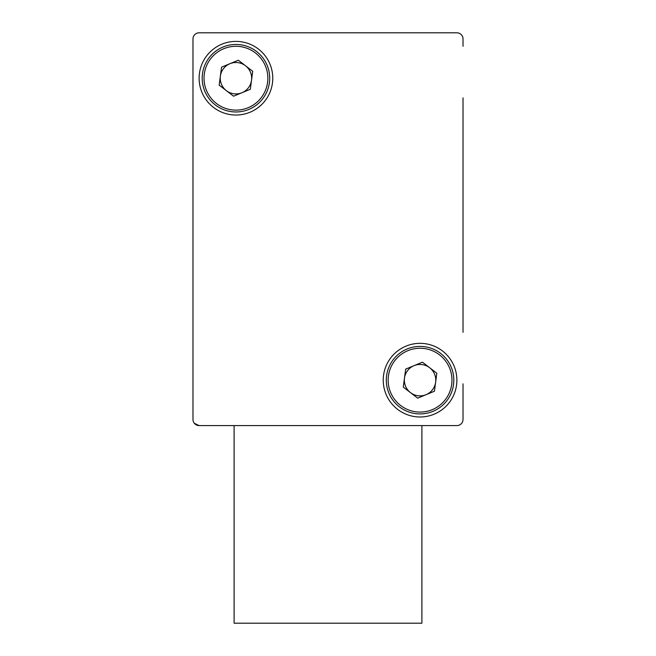 <?xml version="1.0" encoding="UTF-8"?>
<svg xmlns="http://www.w3.org/2000/svg" width="656" height="656" viewBox="0 0 656 656"><rect width="100%" height="100%" fill="white"/><g stroke="black" fill="none" stroke-linecap="round" stroke-linejoin="round"><path stroke-width="0.98" d="M421.898 425.58L421.898 623.2L234.102 623.2L234.102 425.58M202.187 32.8L199.121 32.8A6.134 6.134 0 0 0 192.979 38.934L192.979 46.305M192.979 97.851L192.979 332.297M192.979 383.85L192.979 419.446A6.134 6.134 0 0 0 199.121 425.58L456.879 425.58A6.134 6.134 0 0 0 463.021 419.446L463.021 383.85M388.008 425.58L267.992 425.58M463.021 332.297L463.021 97.851M463.021 46.305L463.021 38.934A6.134 6.134 0 0 0 456.879 32.8L453.813 32.8M255.717 32.8L242.695 32.8M226.369 90.667A15.711 15.711 0 0 0 251.519 80.278A15.711 15.711 0 0 0 229.944 63.698A15.711 15.711 0 0 0 226.369 90.667M223.056 47.019A33.751 33.751 0 0 1 267.14 65.329A33.751 33.751 0 0 1 248.829 109.413A33.751 33.751 0 0 1 204.746 91.102A33.751 33.751 0 0 1 223.056 47.019A33.751 33.751 0 0 0 204.746 91.102A33.751 33.751 0 0 0 248.829 109.413M252.708 71.291L250.321 89.273L233.561 96.202L219.178 85.141L221.556 67.158L238.325 60.229L252.708 71.291M410.484 392.624A15.711 15.711 0 0 0 435.633 382.235A15.711 15.711 0 0 0 414.059 365.646A15.711 15.711 0 0 0 410.484 392.624M407.171 348.967A33.751 33.751 0 0 1 451.254 367.278A33.751 33.751 0 0 1 432.944 411.361A33.751 33.751 0 0 1 388.86 393.059A33.751 33.751 0 0 1 407.171 348.967A33.751 33.751 0 0 0 388.86 393.059A33.751 33.751 0 0 0 432.944 411.361M436.822 373.239L434.444 391.222L417.675 398.151L403.292 387.097L405.679 369.107L422.439 362.186L436.822 373.239M235.939 41.394A36.826 36.826 0 0 0 199.121 78.212A36.826 36.826 0 0 0 235.939 115.038A36.826 36.826 0 0 0 272.765 78.212A36.826 36.826 0 0 0 235.939 41.394M420.061 343.342A36.826 36.826 0 0 0 383.235 380.168A36.826 36.826 0 0 0 420.061 416.986A36.826 36.826 0 0 0 456.879 380.168A36.826 36.826 0 0 0 420.061 343.342M456.879 32.8L199.121 32.8L456.879 32.8M192.979 38.934L192.979 419.446L192.979 38.934M463.021 419.446L463.021 393.666M199.121 425.58L194.324 423.276M394.896 425.58L456.879 425.58L394.896 425.58M248.132 107.707A31.914 31.914 0 0 0 265.434 66.026A31.914 31.914 0 0 0 223.753 48.716A31.914 31.914 0 0 0 206.443 90.405A31.914 31.914 0 0 0 248.132 107.707M432.247 409.664A31.914 31.914 0 0 0 449.557 367.983A31.914 31.914 0 0 0 407.868 350.673A31.914 31.914 0 0 0 390.566 392.354A31.914 31.914 0 0 0 432.247 409.664"/></g></svg>
